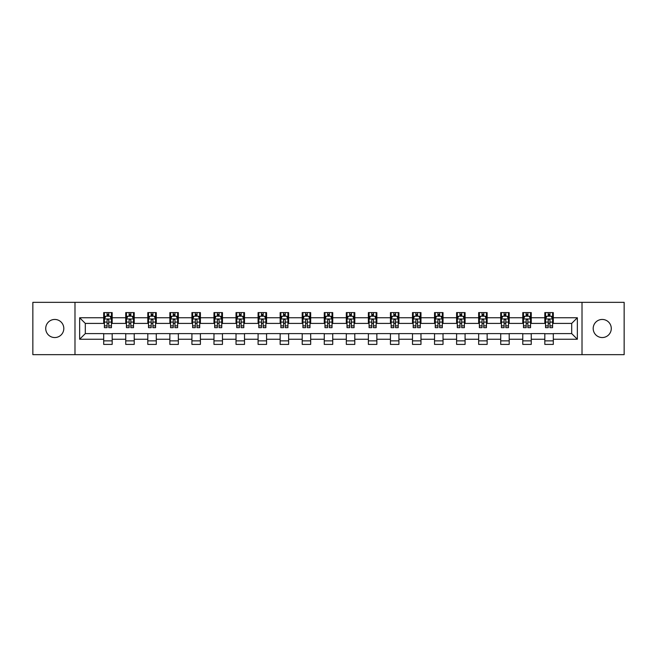 <?xml version="1.0" encoding="UTF-8"?>
<svg xmlns="http://www.w3.org/2000/svg" width="657" height="657" viewBox="0 0 657 657"><rect width="100%" height="100%" fill="white"/><g stroke="black" fill="none" stroke-linecap="round" stroke-linejoin="round"><path stroke-width="0.99" d="M602.231 319.45A9.05 9.05 0 0 0 593.189 328.5A9.05 9.05 0 0 0 602.231 337.55A9.05 9.05 0 0 0 611.281 328.5A9.05 9.05 0 0 0 602.231 319.45M54.769 319.45A9.05 9.05 0 0 0 45.719 328.5A9.05 9.05 0 0 0 54.769 337.55A9.05 9.05 0 0 0 63.811 328.5A9.05 9.05 0 0 0 54.769 319.45M582.012 354.657L624.15 354.657L624.15 302.343L582.012 302.343L582.012 354.657L74.988 354.657L74.988 302.343L32.85 302.343L32.85 354.657L74.988 354.657M582.012 302.343L74.988 302.343M553.309 317.758L553.309 312.592L544.825 312.592L544.825 317.758L531.258 317.758L531.258 312.592L522.775 312.592L522.775 317.758L509.2 317.758L509.2 312.592L500.716 312.592L500.716 317.758L487.141 317.758L487.141 312.592L478.657 312.592L478.657 317.758L465.082 317.758L465.082 312.592L456.599 312.592L456.599 317.758L443.023 317.758L443.023 312.592L434.54 312.592L434.54 317.758L420.973 317.758L420.973 312.592L412.489 312.592L412.489 317.758L398.914 317.758L398.914 312.592L390.43 312.592L390.43 317.758L376.855 317.758L376.855 312.592L368.372 312.592L368.372 317.758L354.796 317.758L354.796 312.592L346.313 312.592L346.313 317.758L332.738 317.758L332.738 312.592L324.262 312.592L324.262 317.758L310.687 317.758L310.687 312.592L302.204 312.592L302.204 317.758L288.628 317.758L288.628 312.592L280.145 312.592L280.145 317.758L266.57 317.758L266.57 312.592L258.086 312.592L258.086 317.758L244.511 317.758L244.511 312.592L236.027 312.592L236.027 317.758L222.46 317.758L222.46 312.592L213.977 312.592L213.977 317.758L200.401 317.758L200.401 312.592L191.918 312.592L191.918 317.758L178.343 317.758L178.343 312.592L169.859 312.592L169.859 317.758L156.284 317.758L156.284 312.592L147.8 312.592L147.8 317.758L134.225 317.758L134.225 312.592L125.742 312.592L125.742 317.758L112.175 317.758L112.175 312.592L103.691 312.592L103.691 317.758L79.653 317.758L79.653 339.242L85.303 333.592L103.691 333.592L103.691 344.408L112.175 344.408L112.175 333.592L125.742 333.592L125.742 344.408L134.225 344.408L134.225 333.592L147.8 333.592L147.8 344.408L156.284 344.408L156.284 333.592L169.859 333.592L169.859 344.408L178.343 344.408L178.343 333.592L191.918 333.592L191.918 344.408L200.401 344.408L200.401 333.592L213.977 333.592L213.977 344.408L222.46 344.408L222.46 333.592L236.027 333.592L236.027 344.408L244.511 344.408L244.511 333.592L258.086 333.592L258.086 344.408L266.57 344.408L266.57 333.592L280.145 333.592L280.145 344.408L288.628 344.408L288.628 333.592L302.204 333.592L302.204 344.408L310.687 344.408L310.687 333.592L324.262 333.592L324.262 344.408L332.738 344.408L332.738 333.592L346.313 333.592L346.313 344.408L354.796 344.408L354.796 333.592L368.372 333.592L368.372 344.408L376.855 344.408L376.855 333.592L390.43 333.592L390.43 344.408L398.914 344.408L398.914 333.592L412.489 333.592L412.489 344.408L420.973 344.408L420.973 333.592L434.54 333.592L434.54 344.408L443.023 344.408L443.023 333.592L456.599 333.592L456.599 344.408L465.082 344.408L465.082 333.592L478.657 333.592L478.657 344.408L487.141 344.408L487.141 333.592L500.716 333.592L500.716 344.408L509.2 344.408L509.2 333.592L522.775 333.592L522.775 344.408L531.258 344.408L531.258 333.592L544.825 333.592L544.825 344.408L553.309 344.408L553.309 333.592L571.697 333.592L571.697 323.408L553.309 323.408L553.309 317.758L577.347 317.758L577.347 339.242L553.309 339.242M544.825 339.242L531.258 339.242M522.775 339.242L509.2 339.242M500.716 339.242L487.141 339.242M478.657 339.242L465.082 339.242M456.599 339.242L443.023 339.242M434.54 339.242L420.973 339.242M412.489 339.242L398.914 339.242M390.43 339.242L376.855 339.242M368.372 339.242L354.796 339.242M346.313 339.242L332.738 339.242M324.262 339.242L310.687 339.242M302.204 339.242L288.628 339.242M280.145 339.242L266.57 339.242M258.086 339.242L244.511 339.242M236.027 339.242L222.46 339.242M213.977 339.242L200.401 339.242M191.918 339.242L178.343 339.242M169.859 339.242L156.284 339.242M147.8 339.242L134.225 339.242M125.742 339.242L112.175 339.242M103.691 339.242L79.653 339.242M544.825 317.758L544.825 323.408L531.258 323.408L531.258 317.758M522.775 317.758L522.775 323.408L509.2 323.408L509.2 317.758M500.716 317.758L500.716 323.408L487.141 323.408L487.141 317.758M478.657 317.758L478.657 323.408L465.082 323.408L465.082 317.758M456.599 317.758L456.599 323.408L443.023 323.408L443.023 317.758M434.54 317.758L434.54 323.408L420.973 323.408L420.973 317.758M412.489 317.758L412.489 323.408L398.914 323.408L398.914 317.758M390.43 317.758L390.43 323.408L376.855 323.408L376.855 317.758M368.372 317.758L368.372 323.408L354.796 323.408L354.796 317.758M346.313 317.758L346.313 323.408L332.738 323.408L332.738 317.758M324.262 317.758L324.262 323.408L310.687 323.408L310.687 317.758M302.204 317.758L302.204 323.408L288.628 323.408L288.628 317.758M280.145 317.758L280.145 323.408L266.57 323.408L266.57 317.758M258.086 317.758L258.086 323.408L244.511 323.408L244.511 317.758M236.027 317.758L236.027 323.408L222.46 323.408L222.46 317.758M213.977 317.758L213.977 323.408L200.401 323.408L200.401 317.758M191.918 317.758L191.918 323.408L178.343 323.408L178.343 317.758M169.859 317.758L169.859 323.408L156.284 323.408L156.284 317.758M147.8 317.758L147.8 323.408L134.225 323.408L134.225 317.758M125.742 317.758L125.742 323.408L112.175 323.408L112.175 317.758M103.691 317.758L103.691 323.408L85.303 323.408L79.653 317.758M85.303 323.408L85.303 333.592M577.347 339.242L571.697 333.592M571.697 323.408L577.347 317.758M103.691 316.132L104.397 316.132M107.083 316.132L108.775 316.132M111.46 316.132L112.175 316.132M103.691 323.269L104.397 323.269M107.083 323.269L108.775 323.269M111.46 323.269L112.175 323.269M103.691 333.731L112.175 333.731M103.691 340.868L112.175 340.868M125.742 333.731L134.225 333.731M125.742 340.868L134.225 340.868M125.742 316.132L126.448 316.132M129.142 316.132L130.833 316.132M133.519 316.132L134.225 316.132M125.742 323.269L126.448 323.269M129.142 323.269L130.833 323.269M133.519 323.269L134.225 323.269M147.8 333.731L156.284 333.731M147.8 340.868L156.284 340.868M147.8 316.132L148.507 316.132M151.192 316.132L152.892 316.132M155.578 316.132L156.284 316.132M147.8 323.269L148.507 323.269M151.192 323.269L152.892 323.269M155.578 323.269L156.284 323.269M169.859 333.731L178.343 333.731M169.859 340.868L178.343 340.868M169.859 316.132L170.565 316.132M173.251 316.132L174.951 316.132M177.636 316.132L178.343 316.132M169.859 323.269L170.565 323.269M173.251 323.269L174.951 323.269M177.636 323.269L178.343 323.269M191.918 333.731L200.401 333.731M191.918 340.868L200.401 340.868M191.918 316.132L192.624 316.132M195.31 316.132L197.01 316.132M199.695 316.132L200.401 316.132M191.918 323.269L192.624 323.269M195.31 323.269L197.01 323.269M199.695 323.269L200.401 323.269M213.977 333.731L222.46 333.731M213.977 340.868L222.46 340.868M213.977 316.132L214.683 316.132M217.368 316.132L219.06 316.132M221.746 316.132L222.46 316.132M213.977 323.269L214.683 323.269M217.368 323.269L219.06 323.269M221.746 323.269L222.46 323.269M236.027 333.731L244.511 333.731M236.027 340.868L244.511 340.868M236.027 316.132L236.734 316.132M239.427 316.132L241.119 316.132M243.804 316.132L244.511 316.132M236.027 323.269L236.734 323.269M239.427 323.269L241.119 323.269M243.804 323.269L244.511 323.269M258.086 333.731L266.57 333.731M258.086 340.868L266.57 340.868M258.086 316.132L258.792 316.132M261.478 316.132L263.178 316.132M265.863 316.132L266.57 316.132M258.086 323.269L258.792 323.269M261.478 323.269L263.178 323.269M265.863 323.269L266.57 323.269M280.145 333.731L288.628 333.731M280.145 340.868L288.628 340.868M280.145 316.132L280.851 316.132M283.537 316.132L285.237 316.132M287.922 316.132L288.628 316.132M280.145 323.269L280.851 323.269M283.537 323.269L285.237 323.269M287.922 323.269L288.628 323.269M302.204 333.731L310.687 333.731M302.204 340.868L310.687 340.868M302.204 316.132L302.91 316.132M305.595 316.132L307.295 316.132M309.981 316.132L310.687 316.132M302.204 323.269L302.91 323.269M305.595 323.269L307.295 323.269M309.981 323.269L310.687 323.269M324.262 333.731L332.738 333.731M324.262 340.868L332.738 340.868M324.262 316.132L324.969 316.132M327.654 316.132L329.346 316.132M332.031 316.132L332.738 316.132M324.262 323.269L324.969 323.269M327.654 323.269L329.346 323.269M332.031 323.269L332.738 323.269M346.313 333.731L354.796 333.731M346.313 340.868L354.796 340.868M346.313 316.132L347.019 316.132M349.705 316.132L351.405 316.132M354.09 316.132L354.796 316.132M346.313 323.269L347.019 323.269M349.705 323.269L351.405 323.269M354.09 323.269L354.796 323.269M368.372 333.731L376.855 333.731M368.372 340.868L376.855 340.868M368.372 316.132L369.078 316.132M371.763 316.132L373.463 316.132M376.149 316.132L376.855 316.132M368.372 323.269L369.078 323.269M371.763 323.269L373.463 323.269M376.149 323.269L376.855 323.269M390.43 333.731L398.914 333.731M390.43 340.868L398.914 340.868M390.43 316.132L391.137 316.132M393.822 316.132L395.522 316.132M398.208 316.132L398.914 316.132M390.43 323.269L391.137 323.269M393.822 323.269L395.522 323.269M398.208 323.269L398.914 323.269M412.489 333.731L420.973 333.731M412.489 340.868L420.973 340.868M412.489 316.132L413.196 316.132M415.881 316.132L417.573 316.132M420.266 316.132L420.973 316.132M412.489 323.269L413.196 323.269M415.881 323.269L417.573 323.269M420.266 323.269L420.973 323.269M434.54 333.731L443.023 333.731M434.54 340.868L443.023 340.868M434.54 316.132L435.254 316.132M437.94 316.132L439.632 316.132M442.317 316.132L443.023 316.132M434.54 323.269L435.254 323.269M437.94 323.269L439.632 323.269M442.317 323.269L443.023 323.269M456.599 333.731L465.082 333.731M456.599 340.868L465.082 340.868M456.599 316.132L457.305 316.132M459.99 316.132L461.69 316.132M464.376 316.132L465.082 316.132M456.599 323.269L457.305 323.269M459.99 323.269L461.69 323.269M464.376 323.269L465.082 323.269M478.657 333.731L487.141 333.731M478.657 340.868L487.141 340.868M478.657 316.132L479.364 316.132M482.049 316.132L483.749 316.132M486.435 316.132L487.141 316.132M478.657 323.269L479.364 323.269M482.049 323.269L483.749 323.269M486.435 323.269L487.141 323.269M500.716 333.731L509.2 333.731M500.716 340.868L509.2 340.868M500.716 316.132L501.422 316.132M504.108 316.132L505.808 316.132M508.493 316.132L509.2 316.132M500.716 323.269L501.422 323.269M504.108 323.269L505.808 323.269M508.493 323.269L509.2 323.269M522.775 333.731L531.258 333.731M522.775 340.868L531.258 340.868M522.775 316.132L523.481 316.132M526.167 316.132L527.858 316.132M530.552 316.132L531.258 316.132M522.775 323.269L523.481 323.269M526.167 323.269L527.858 323.269M530.552 323.269L531.258 323.269M544.825 333.731L553.309 333.731M544.825 340.868L553.309 340.868M544.825 316.132L545.54 316.132M548.225 316.132L549.917 316.132M552.603 316.132L553.309 316.132M544.825 323.269L545.54 323.269M548.225 323.269L549.917 323.269M552.603 323.269L553.309 323.269M108.775 314.432L107.083 314.432M111.46 325.88L108.775 325.88L108.775 327.654L111.46 327.654L111.46 319.023L110.047 316.198L105.81 316.198L104.397 319.023L104.397 327.654L107.083 327.654L107.083 325.88L104.397 325.88M104.397 319.023L104.397 312.592M111.46 319.023L111.46 312.592M107.083 316.198L107.083 312.592M108.775 312.592L108.775 316.198M108.775 325.88L108.775 320.09C108.216 318.998 107.649 318.998 107.083 320.09L107.083 325.88M130.833 314.432L129.142 314.432M133.519 325.88L130.833 325.88L130.833 327.654L133.519 327.654L133.519 319.023L132.106 316.198L127.869 316.198L126.448 319.023L126.448 327.654L129.142 327.654L129.142 325.88L126.448 325.88M126.448 319.023L126.448 312.592M133.519 319.023L133.519 312.592M129.142 316.198L129.142 312.592M130.833 312.592L130.833 316.198M130.833 325.88L130.833 320.09C130.267 318.998 129.7 318.998 129.142 320.09L129.142 325.88M152.892 314.432L151.192 314.432M155.578 325.88L152.892 325.88L152.892 327.654L155.578 327.654L155.578 319.023L154.165 316.198L149.919 316.198L148.507 319.023L148.507 327.654L151.192 327.654L151.192 325.88L148.507 325.88M148.507 319.023L148.507 312.592M155.578 319.023L155.578 312.592M151.192 316.198L151.192 312.592M152.892 312.592L152.892 316.198M152.892 325.88L152.892 320.09C152.325 318.998 151.759 318.998 151.192 320.09L151.192 325.88M174.951 314.432L173.251 314.432M177.636 325.88L174.951 325.88L174.951 327.654L177.636 327.654L177.636 319.023L176.224 316.198L171.978 316.198L170.565 319.023L170.565 327.654L173.251 327.654L173.251 325.88L170.565 325.88M170.565 319.023L170.565 312.592M177.636 319.023L177.636 312.592M173.251 316.198L173.251 312.592M174.951 312.592L174.951 316.198M174.951 325.88L174.951 320.09C174.384 318.998 173.818 318.998 173.251 320.09L173.251 325.88M197.01 314.432L195.31 314.432M199.695 325.88L197.01 325.88L197.01 327.654L199.695 327.654L199.695 319.023L198.274 316.198L194.037 316.198L192.624 319.023L192.624 327.654L195.31 327.654L195.31 325.88L192.624 325.88M192.624 319.023L192.624 312.592M199.695 319.023L199.695 312.592M195.31 316.198L195.31 312.592M197.01 312.592L197.01 316.198M197.01 325.88L197.01 320.09C196.443 318.998 195.876 318.998 195.31 320.09L195.31 325.88M219.06 314.432L217.368 314.432M221.746 325.88L219.06 325.88L219.06 327.654L221.746 327.654L221.746 319.023L220.333 316.198L216.096 316.198L214.683 319.023L214.683 327.654L217.368 327.654L217.368 325.88L214.683 325.88M214.683 319.023L214.683 312.592M221.746 319.023L221.746 312.592M217.368 316.198L217.368 312.592M219.06 312.592L219.06 316.198M219.06 325.88L219.06 320.09C218.502 318.998 217.935 318.998 217.368 320.09L217.368 325.88M241.119 314.432L239.427 314.432M243.804 325.88L241.119 325.88L241.119 327.654L243.804 327.654L243.804 319.023L242.392 316.198L238.154 316.198L236.734 319.023L236.734 327.654L239.427 327.654L239.427 325.88L236.734 325.88M236.734 319.023L236.734 312.592M243.804 319.023L243.804 312.592M239.427 316.198L239.427 312.592M241.119 312.592L241.119 316.198M241.119 325.88L241.119 320.09C240.552 318.998 239.986 318.998 239.427 320.09L239.427 325.88M263.178 314.432L261.478 314.432M265.863 325.88L263.178 325.88L263.178 327.654L265.863 327.654L265.863 319.023L264.451 316.198L260.205 316.198L258.792 319.023L258.792 327.654L261.478 327.654L261.478 325.88L258.792 325.88M258.792 319.023L258.792 312.592M265.863 319.023L265.863 312.592M261.478 316.198L261.478 312.592M263.178 312.592L263.178 316.198M263.178 325.88L263.178 320.09C262.611 318.998 262.044 318.998 261.478 320.09L261.478 325.88M285.237 314.432L283.537 314.432M287.922 325.88L285.237 325.88L285.237 327.654L287.922 327.654L287.922 319.023L286.509 316.198L282.264 316.198L280.851 319.023L280.851 327.654L283.537 327.654L283.537 325.88L280.851 325.88M280.851 319.023L280.851 312.592M287.922 319.023L287.922 312.592M283.537 316.198L283.537 312.592M285.237 312.592L285.237 316.198M285.237 325.88L285.237 320.09C284.67 318.998 284.103 318.998 283.537 320.09L283.537 325.88M307.295 314.432L305.595 314.432M309.981 325.88L307.295 325.88L307.295 327.654L309.981 327.654L309.981 319.023L308.56 316.198L304.322 316.198L302.91 319.023L302.91 327.654L305.595 327.654L305.595 325.88L302.91 325.88M302.91 319.023L302.91 312.592M309.981 319.023L309.981 312.592M305.595 316.198L305.595 312.592M307.295 312.592L307.295 316.198M307.295 325.88L307.295 320.09C306.729 318.998 306.162 318.998 305.595 320.09L305.595 325.88M329.346 314.432L327.654 314.432M332.031 325.88L329.346 325.88L329.346 327.654L332.031 327.654L332.031 319.023L330.619 316.198L326.381 316.198L324.969 319.023L324.969 327.654L327.654 327.654L327.654 325.88L324.969 325.88M324.969 319.023L324.969 312.592M332.031 319.023L332.031 312.592M327.654 316.198L327.654 312.592M329.346 312.592L329.346 316.198M329.346 325.88L329.346 320.09C328.787 318.998 328.221 318.998 327.654 320.09L327.654 325.88M351.405 314.432L349.705 314.432M354.09 325.88L351.405 325.88L351.405 327.654L354.09 327.654L354.09 319.023L352.678 316.198L348.44 316.198L347.019 319.023L347.019 327.654L349.705 327.654L349.705 325.88L347.019 325.88M347.019 319.023L347.019 312.592M354.09 319.023L354.09 312.592M349.705 316.198L349.705 312.592M351.405 312.592L351.405 316.198M351.405 325.88L351.405 320.09C350.838 318.998 350.271 318.998 349.705 320.09L349.705 325.88M373.463 314.432L371.763 314.432M376.149 325.88L373.463 325.88L373.463 327.654L376.149 327.654L376.149 319.023L374.736 316.198L370.491 316.198L369.078 319.023L369.078 327.654L371.763 327.654L371.763 325.88L369.078 325.88M369.078 319.023L369.078 312.592M376.149 319.023L376.149 312.592M371.763 316.198L371.763 312.592M373.463 312.592L373.463 316.198M373.463 325.88L373.463 320.09C372.897 318.998 372.33 318.998 371.763 320.09L371.763 325.88M395.522 314.432L393.822 314.432M398.208 325.88L395.522 325.88L395.522 327.654L398.208 327.654L398.208 319.023L396.795 316.198L392.549 316.198L391.137 319.023L391.137 327.654L393.822 327.654L393.822 325.88L391.137 325.88M391.137 319.023L391.137 312.592M398.208 319.023L398.208 312.592M393.822 316.198L393.822 312.592M395.522 312.592L395.522 316.198M395.522 325.88L395.522 320.09C394.956 318.998 394.389 318.998 393.822 320.09L393.822 325.88M417.573 314.432L415.881 314.432M420.266 325.88L417.573 325.88L417.573 327.654L420.266 327.654L420.266 319.023L418.846 316.198L414.608 316.198L413.196 319.023L413.196 327.654L415.881 327.654L415.881 325.88L413.196 325.88M413.196 319.023L413.196 312.592M420.266 319.023L420.266 312.592M415.881 316.198L415.881 312.592M417.573 312.592L417.573 316.198M417.573 325.88L417.573 320.09C417.014 318.998 416.448 318.998 415.881 320.09L415.881 325.88M439.632 314.432L437.94 314.432M442.317 325.88L439.632 325.88L439.632 327.654L442.317 327.654L442.317 319.023L440.904 316.198L436.667 316.198L435.254 319.023L435.254 327.654L437.94 327.654L437.94 325.88L435.254 325.88M435.254 319.023L435.254 312.592M442.317 319.023L442.317 312.592M437.94 316.198L437.94 312.592M439.632 312.592L439.632 316.198M439.632 325.88L439.632 320.09C439.073 318.998 438.506 318.998 437.94 320.09L437.94 325.88M461.69 314.432L459.99 314.432M464.376 325.88L461.69 325.88L461.69 327.654L464.376 327.654L464.376 319.023L462.963 316.198L458.726 316.198L457.305 319.023L457.305 327.654L459.99 327.654L459.99 325.88L457.305 325.88M457.305 319.023L457.305 312.592M464.376 319.023L464.376 312.592M459.99 316.198L459.99 312.592M461.69 312.592L461.69 316.198M461.69 325.88L461.69 320.09C461.124 318.998 460.557 318.998 459.99 320.09L459.99 325.88M483.749 314.432L482.049 314.432M486.435 325.88L483.749 325.88L483.749 327.654L486.435 327.654L486.435 319.023L485.022 316.198L480.776 316.198L479.364 319.023L479.364 327.654L482.049 327.654L482.049 325.88L479.364 325.88M479.364 319.023L479.364 312.592M486.435 319.023L486.435 312.592M482.049 316.198L482.049 312.592M483.749 312.592L483.749 316.198M483.749 325.88L483.749 320.09C483.182 318.998 482.616 318.998 482.049 320.09L482.049 325.88M505.808 314.432L504.108 314.432M508.493 325.88L505.808 325.88L505.808 327.654L508.493 327.654L508.493 319.023L507.081 316.198L502.835 316.198L501.422 319.023L501.422 327.654L504.108 327.654L504.108 325.88L501.422 325.88M501.422 319.023L501.422 312.592M508.493 319.023L508.493 312.592M504.108 316.198L504.108 312.592M505.808 312.592L505.808 316.198M505.808 325.88L505.808 320.09C505.241 318.998 504.675 318.998 504.108 320.09L504.108 325.88M527.858 314.432L526.167 314.432M530.552 325.88L527.858 325.88L527.858 327.654L530.552 327.654L530.552 319.023L529.131 316.198L524.894 316.198L523.481 319.023L523.481 327.654L526.167 327.654L526.167 325.88L523.481 325.88M523.481 319.023L523.481 312.592M530.552 319.023L530.552 312.592M526.167 316.198L526.167 312.592M527.858 312.592L527.858 316.198M527.858 325.88L527.858 320.09C527.3 318.998 526.733 318.998 526.167 320.09L526.167 325.88M549.917 314.432L548.225 314.432M552.603 325.88L549.917 325.88L549.917 327.654L552.603 327.654L552.603 319.023L551.19 316.198L546.952 316.198L545.54 319.023L545.54 327.654L548.225 327.654L548.225 325.88L545.54 325.88M545.54 319.023L545.54 312.592M552.603 319.023L552.603 312.592M548.225 316.198L548.225 312.592M549.917 312.592L549.917 316.198M549.917 325.88L549.917 320.09C549.351 318.998 548.792 318.998 548.225 320.09L548.225 325.88M111.427 318.957L104.43 318.957M104.397 316.37L105.72 316.37M110.138 316.37L111.46 316.37M107.083 322.086L104.397 322.086M111.46 322.086L108.775 322.086M108.775 315.335L107.083 315.335M133.486 318.957L126.489 318.957M126.448 316.37L127.778 316.37M132.188 316.37L133.519 316.37M129.142 322.086L126.448 322.086M133.519 322.086L130.833 322.086M130.833 315.335L129.142 315.335M155.545 318.957L148.548 318.957M148.507 316.37L149.837 316.37M154.247 316.37L155.578 316.37M151.192 322.086L148.507 322.086M155.578 322.086L152.892 322.086M152.892 315.335L151.192 315.335M177.604 318.957L170.598 318.957M170.565 316.37L171.896 316.37M176.306 316.37L177.636 316.37M173.251 322.086L170.565 322.086M177.636 322.086L174.951 322.086M174.951 315.335L173.251 315.335M199.654 318.957L192.657 318.957M192.624 316.37L193.955 316.37M198.365 316.37L199.695 316.37M195.31 322.086L192.624 322.086M199.695 322.086L197.01 322.086M197.01 315.335L195.31 315.335M221.713 318.957L214.716 318.957M214.683 316.37L216.005 316.37M220.423 316.37L221.746 316.37M217.368 322.086L214.683 322.086M221.746 322.086L219.06 322.086M219.06 315.335L217.368 315.335M243.772 318.957L236.775 318.957M236.734 316.37L238.064 316.37M242.474 316.37L243.804 316.37M239.427 322.086L236.734 322.086M243.804 322.086L241.119 322.086M241.119 315.335L239.427 315.335M265.83 318.957L258.825 318.957M258.792 316.37L260.123 316.37M264.533 316.37L265.863 316.37M261.478 322.086L258.792 322.086M265.863 322.086L263.178 322.086M263.178 315.335L261.478 315.335M287.889 318.957L280.884 318.957M280.851 316.37L282.182 316.37M286.592 316.37L287.922 316.37M283.537 322.086L280.851 322.086M287.922 322.086L285.237 322.086M285.237 315.335L283.537 315.335M309.94 318.957L302.943 318.957M302.91 316.37L304.24 316.37M308.65 316.37L309.981 316.37M305.595 322.086L302.91 322.086M309.981 322.086L307.295 322.086M307.295 315.335L305.595 315.335M331.999 318.957L325.001 318.957M324.969 316.37L326.291 316.37M330.709 316.37L332.031 316.37M327.654 322.086L324.969 322.086M332.031 322.086L329.346 322.086M329.346 315.335L327.654 315.335M354.057 318.957L347.06 318.957M347.019 316.37L348.35 316.37M352.76 316.37L354.09 316.37M349.705 322.086L347.019 322.086M354.09 322.086L351.405 322.086M351.405 315.335L349.705 315.335M376.116 318.957L369.111 318.957M369.078 316.37L370.408 316.37M374.818 316.37L376.149 316.37M371.763 322.086L369.078 322.086M376.149 322.086L373.463 322.086M373.463 315.335L371.763 315.335M398.175 318.957L391.17 318.957M391.137 316.37L392.467 316.37M396.877 316.37L398.208 316.37M393.822 322.086L391.137 322.086M398.208 322.086L395.522 322.086M395.522 315.335L393.822 315.335M420.225 318.957L413.228 318.957M413.196 316.37L414.526 316.37M418.936 316.37L420.266 316.37M415.881 322.086L413.196 322.086M420.266 322.086L417.573 322.086M417.573 315.335L415.881 315.335M442.284 318.957L435.287 318.957M435.254 316.37L436.577 316.37M440.995 316.37L442.317 316.37M437.94 322.086L435.254 322.086M442.317 322.086L439.632 322.086M439.632 315.335L437.94 315.335M464.343 318.957L457.346 318.957M457.305 316.37L458.635 316.37M463.045 316.37L464.376 316.37M459.99 322.086L457.305 322.086M464.376 322.086L461.69 322.086M461.69 315.335L459.99 315.335M486.402 318.957L479.396 318.957M479.364 316.37L480.694 316.37M485.104 316.37L486.435 316.37M482.049 322.086L479.364 322.086M486.435 322.086L483.749 322.086M483.749 315.335L482.049 315.335M508.452 318.957L501.455 318.957M501.422 316.37L502.753 316.37M507.163 316.37L508.493 316.37M504.108 322.086L501.422 322.086M508.493 322.086L505.808 322.086M505.808 315.335L504.108 315.335M530.511 318.957L523.514 318.957M523.481 316.37L524.812 316.37M529.222 316.37L530.552 316.37M526.167 322.086L523.481 322.086M530.552 322.086L527.858 322.086M527.858 315.335L526.167 315.335M552.57 318.957L545.573 318.957M545.54 316.37L546.862 316.37M551.28 316.37L552.603 316.37M548.225 322.086L545.54 322.086M552.603 322.086L549.917 322.086M549.917 315.335L548.225 315.335"/></g></svg>
